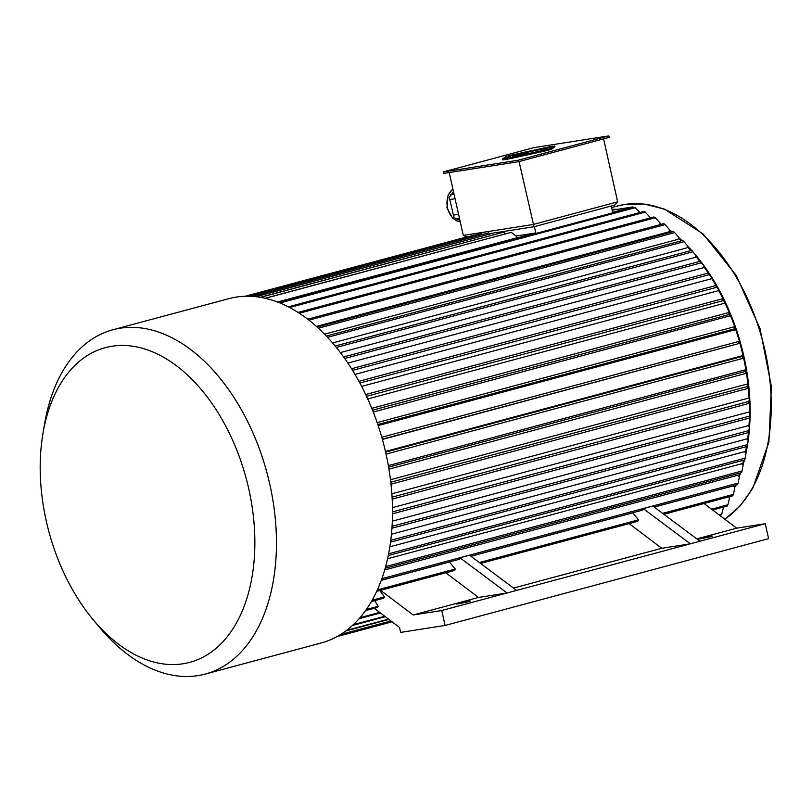 <?xml version="1.0" encoding="UTF-8"?>
<svg xmlns="http://www.w3.org/2000/svg" width="812" height="812" viewBox="0 0 812 812"><rect width="100%" height="100%" fill="white"/><g stroke="black" fill="none" stroke-linecap="round" stroke-linejoin="round"><path stroke-width="1.22" d="M551.754 147.155L526.937 152.351M510.738 155.985L507.744 156.939L505.46 158.776M513.042 156.746L514.737 155.386L526.653 152.798L526.866 152.037L511.489 155.386L507.926 158.381M546.466 149.946L547.075 148.87L542.467 150.535L520.573 155.305M443.2 171.951L518.137 160.228L608.817 135.898L533.88 147.622L443.2 171.951L443.535 173.443L518.472 161.72L518.137 160.228M502.283 159.314L502.395 159.812A10.211 0.538 -12.6 0 0 511.418 158.34L541.188 151.864A10.211 0.538 -12.6 0 0 552.058 148.941L554.89 146.678A10.211 0.538 -12.6 0 0 554.931 146.607L554.819 146.109A10.211 0.538 -12.6 0 0 545.796 147.581L516.026 154.067A10.211 0.538 -12.6 0 0 505.155 156.98L502.323 159.243A10.211 0.538 -12.6 0 0 502.283 159.314A10.211 0.538 -12.6 0 0 511.306 157.843L541.076 151.367A10.211 0.538 -12.6 0 0 551.947 148.444L554.779 146.18A10.211 0.538 -12.6 0 0 554.819 146.109M453.461 191.52L449.533 197.103A20.432 15.875 81.1 0 0 449.462 197.417L449.787 199.549L455.065 198.717M449.787 199.549L453.847 217.048A20.432 15.875 81.1 0 0 454.04 217.301L456.06 218.814L459.44 218.276M456.06 218.814L459.917 220.397M453.269 215.139L458.557 214.307M450.711 194.87L454.091 194.342M466.758 236.911L463.276 235.429L533.129 224.508L617.658 201.833L603.59 138.882M617.658 201.833L614.704 205.081L534.022 226.731L519.061 161.568M463.276 235.429L449.219 172.55M277.521 302.013L516.605 237.865L516.249 236.282L511.296 232.333L266.042 297.994L267.31 297.791L267.544 298.836A178.244 111.772 -105 0 0 266.153 298.491L266.042 297.994M515.945 236.038L535.798 232.932L277.856 302.135M734.038 486.621A165.983 104.088 -105 0 0 734.596 485.434M738.585 475.994A165.983 104.088 -105 0 0 739.62 473.152M742.381 464.555A165.983 104.088 -105 0 0 743.569 460.201M745.386 452.406A165.983 104.088 -105 0 0 746.492 446.641M747.578 439.617A165.983 104.088 -105 0 0 748.41 432.583M748.938 426.32A165.983 104.088 -105 0 0 749.364 417.591M749.446 412.587A165.983 104.088 -105 0 0 749.283 402.255M749.111 398.56A165.983 104.088 -105 0 0 748.248 387.304M747.933 384.299A165.983 104.088 -105 0 0 746.329 372.535M745.913 369.978A165.983 104.088 -105 0 0 743.559 357.859M743.061 355.656A165.983 104.088 -105 0 0 739.976 343.446M739.397 341.405A165.983 104.088 -105 0 0 735.652 329.459M734.87 327.175A165.983 104.088 -105 0 0 730.597 315.827M729.541 313.249A165.983 104.088 -105 0 0 724.832 302.622M723.401 299.638A165.983 104.088 -105 0 0 718.417 289.985M716.367 286.311A165.983 104.088 -105 0 0 711.383 277.988M708.196 273.055A165.983 104.088 -105 0 0 703.821 266.742M699.822 261.393A165.983 104.088 -105 0 0 695.742 256.308M690.819 250.614A165.983 104.088 -105 0 0 687.256 246.797M681.217 240.839A165.983 104.088 -105 0 0 678.396 238.261M671.027 232.13A165.983 104.088 -105 0 0 669.261 230.781M316.396 326.414L669.047 231.806L669.504 229.623L665.099 224.619A176.194 110.493 -105 0 0 663.8 223.645L307.677 319.187M324.526 334.189L678.091 239.327L678.69 237.266L674.701 232.608A176.194 110.493 -105 0 0 673.442 231.481L317.127 327.074M332.555 342.938L686.851 247.893L687.571 245.955L683.998 241.682A176.194 110.493 -105 0 0 682.78 240.423L326.322 336.056M340.36 352.591L695.224 257.384L696.087 255.597L692.89 251.771A176.194 110.493 -105 0 0 692.027 250.715A176.194 110.493 -105 0 0 691.733 250.37L335.163 346.034M347.871 363.106L703.192 267.777L704.166 266.153L701.345 262.794A176.194 110.493 -105 0 0 700.248 261.281L703.08 264.631A168.541 105.692 -105 0 1 704.166 266.153M354.976 374.393L710.652 278.963L711.748 277.501L709.272 274.659A176.194 110.493 -105 0 0 708.247 273.035L710.723 275.877A168.541 105.692 -105 0 1 711.748 277.501M361.624 386.38L717.585 290.879L718.782 289.6L716.631 287.306L359.848 383.031M367.734 398.956L723.898 303.404L725.197 302.318L723.34 300.602L366.527 396.327M373.266 412.07L730.973 315.584L729.369 314.477L372.535 410.212M378.159 425.579L734.566 329.956L736.027 329.276L734.667 328.789A176.194 110.493 -105 0 0 734.007 326.86L735.367 327.358A168.541 105.692 -105 0 1 736.027 329.276M382.391 439.424L739.194 343.466A176.194 110.493 -105 0 0 738.636 341.507L739.803 341.355A168.541 105.692 -105 0 1 740.361 343.324M385.456 451.462L741.884 355.839L743.467 355.585L742.462 356.377A176.194 110.493 -105 0 1 742.909 358.366L386.055 454.111M388.339 465.611L744.706 369.998L746.34 369.967L745.467 371.419A176.194 110.493 -105 0 1 745.802 373.418L388.948 469.153M390.481 479.75L746.725 384.167L748.39 384.35L747.598 386.451A176.194 110.493 -105 0 1 747.822 388.451L390.998 484.185M391.861 493.808L747.933 398.276L749.608 398.672L748.877 401.422A176.194 110.493 -105 0 1 748.979 403.402L392.186 499.126M392.47 507.632L748.299 412.171L749.983 412.78A168.541 105.692 75 0 1 749.963 414.719L749.253 418.109L392.5 513.823M392.328 521.162L747.842 425.782L749.517 426.604A168.541 105.692 75 0 1 749.385 428.492L748.644 432.512L391.952 528.206M391.455 534.245L746.553 438.977L748.207 440.002L747.395 444.631A176.194 110.493 -105 0 1 747.152 446.458L390.542 542.132M389.851 546.821L744.442 451.695L746.055 452.913L745.152 458.13A176.194 110.493 -105 0 1 744.797 459.876L388.278 555.52M387.588 558.747L741.529 463.794L743.102 465.205L742.066 470.97A176.194 110.493 -105 0 1 741.589 472.625L385.203 568.238M384.705 569.963L737.834 475.223L739.356 476.806L738.138 483.089A176.194 110.493 -105 0 1 737.56 484.642L654.147 507.023M654.239 507.084L733.398 485.85L734.84 487.596L733.419 494.376A176.194 110.493 75 0 1 732.739 495.807L663.871 514.29M696.797 538.884L736.687 528.186L704.045 503.511M736.687 528.186L765.269 523.71L768.599 538.65L445.088 625.443L400.631 632.396L399.514 627.422L374.241 608.32M374.667 600.636L378.23 606.31A176.194 110.493 -105 0 1 377.357 607.477L365.522 610.654M470.869 556.19L642.657 510.109A176.194 110.493 -105 0 0 643.216 508.606L690.342 543.817L441.748 610.512L445.088 625.443M441.748 610.512L413.166 614.978L380.523 590.304M379.793 590.497L384.431 596.921A176.194 110.493 -105 0 1 383.65 598.231L371.419 601.509M381.295 580.316L449.452 562.036L455.238 569.009A176.194 110.493 75 0 1 454.558 570.44L376.727 591.329M470.97 556.261L632.731 512.859A165.983 104.088 -105 0 0 632.781 512.758M643.216 508.606L652.828 506.028L699.944 541.239L690.342 543.817L661.76 548.283L629.117 523.608M480.602 563.457L637.836 521.274A176.194 110.493 -105 0 0 638.516 519.842L632.731 512.859M516.665 590.405L469.549 555.195L459.937 557.773A176.194 110.493 75 0 1 459.379 559.275L381.335 580.215M445.839 572.785L478.491 597.459L507.064 592.983L459.937 557.773M612.167 210.156L632.629 206.958L612.644 212.318L611.233 206.015M413.166 614.978L478.491 597.459M467.864 601.865L456.445 604.128L463.337 602.199L470.402 601.002L467.864 601.865M709.932 536.925L698.513 539.178L705.405 537.26L712.459 536.062L709.932 536.925M765.269 523.71L699.944 541.239M734.616 487.322A167.008 104.728 -105 0 0 735.631 485.16M739.194 476.634A167.008 104.728 -105 0 0 740.544 472.909M743.01 465.114A167.008 104.728 -105 0 0 744.401 459.978M746.035 452.893A167.008 104.728 -105 0 0 695.549 254.948M691.611 250.4A167.008 104.728 -105 0 0 687.551 246.026M682.09 240.606A167.008 104.728 -105 0 0 678.639 237.439M671.991 231.867A167.008 104.728 -105 0 0 669.443 229.908M661.333 224.305A167.008 104.728 -105 0 0 660.024 223.483M617.262 209.354A167.008 104.728 -105 0 0 611.984 209.334M513.519 588.061L661.76 548.283M632.741 207.476L632.629 206.958M534.387 226.629L535.798 232.932M279.967 302.977L635.126 207.689A176.194 110.493 75 0 0 633.786 207.202L278.699 302.47M639.937 212.511L635.126 207.689M385.598 452.122L742.462 356.377M743.467 355.585A168.541 105.692 -105 0 1 743.914 357.574L742.909 358.366M388.613 467.154L745.467 371.419M746.34 369.967A168.541 105.692 -105 0 1 746.675 371.967L745.802 373.418M382.33 439.211L739.194 343.466M381.772 437.242L738.636 341.507M365.674 394.52L722.487 298.796A176.194 110.493 75 0 1 723.34 300.602M722.487 298.796L724.345 300.511A168.541 105.692 75 0 1 725.197 302.318M390.775 482.186L747.598 386.451M748.39 384.35A168.541 105.692 -105 0 1 748.603 386.35L747.822 388.451M392.511 511.885L749.263 416.17A176.194 110.493 75 0 1 749.253 418.109M749.263 416.17L749.983 412.78M371.774 408.334L728.608 312.6A176.194 110.493 75 0 1 729.369 314.477M728.608 312.6L730.211 313.716A168.541 105.692 75 0 1 730.973 315.584M377.813 424.524L734.667 328.789M377.154 422.605L734.007 326.86M392.074 497.147L748.877 401.422M749.608 398.672A168.541 105.692 -105 0 1 749.709 400.651L748.979 403.402M358.914 381.305L715.687 285.591A176.194 110.493 75 0 1 716.631 287.306M715.687 285.591L717.838 287.874A168.541 105.692 75 0 1 718.782 289.6M308.946 320.172L665.099 224.619M299.323 313.249L655.243 217.768A176.194 110.493 -105 0 0 653.924 216.946L298.034 312.427M659.851 224.701L660.075 223.056L655.243 217.768M318.365 328.21L674.701 232.608M289.63 307.515L645.236 212.115A176.194 110.493 -105 0 0 643.896 211.455L288.341 306.845M650.493 217.86L645.236 212.115M327.52 337.325L683.998 241.682M336.31 347.434L692.89 251.771M696.087 255.597A168.541 105.692 -105 0 0 695.234 254.562L692.027 250.715M352.54 370.373L709.272 274.659M351.525 368.739L708.247 273.035M392.074 526.328L748.776 430.624A176.194 110.493 75 0 1 748.644 432.512M748.776 430.624L749.517 426.604M390.775 540.315L747.395 444.631M748.207 440.002A168.541 105.692 -105 0 1 747.953 441.829L747.152 446.458M388.633 553.784L745.152 458.13M385.659 566.583L742.066 470.97M381.894 578.672L738.138 483.089M377.377 589.898L455.238 569.009M479.364 562.533L638.516 519.842M662.643 513.367L733.419 494.376M372.16 600.22L384.431 596.921M712.601 509.977L727.146 506.069A176.194 110.493 -105 0 0 727.938 504.77L729.592 497.543L729.064 496.802M711.525 509.165L727.938 504.77M366.344 609.497L378.23 606.31M719.98 515.559L720.853 515.326A176.194 110.493 -105 0 0 721.736 514.148L723.665 506.515M719.067 514.869L721.736 514.148M359.127 618.693L380.412 612.979M360 617.688L379.661 612.41M352.449 625.494L385.314 616.684M353.342 624.672L384.736 616.247M345.841 630.954L388.907 619.404M346.694 630.315L388.512 619.099M340.137 634.801L391.171 621.109M340.786 634.405L390.948 620.947M337.122 636.557L392.094 621.809M337.284 636.466L392.044 621.769M344.684 358.488L701.345 262.794M343.598 356.965L700.248 261.281M245.874 296.238L474.289 235.267M246.442 296.228L474.127 235.135M245.112 296.258L467.001 236.911M245.701 296.238L466.961 236.881M482.44 234.404L481.323 233.521A176.194 110.493 -105 0 0 480.054 233.714L247.081 296.218M247.619 296.218L481.323 233.521M252.035 296.36L488.733 232.851L489.961 233.836M251.608 296.329L488.733 232.851M256.115 296.715L496.173 232.313L497.766 233.582M255.739 296.674L496.173 232.313M260.611 297.354L503.694 232.13L505.663 233.704M260.287 297.293L503.694 232.13M267.31 297.791L511.296 232.333M93.126 619.668A162.918 102.17 -105 0 0 254.349 557.448A162.918 102.17 -105 0 0 112.036 346.237A162.918 102.17 -105 0 0 43.036 432.989A162.918 102.17 -105 0 0 93.126 619.668L99.531 627.351A178.244 111.772 -105 0 0 205.243 674.072L321.278 642.942A178.244 111.772 -105 0 0 389.303 471.366A178.244 111.772 -105 0 0 267.544 298.836M266.153 298.491A178.244 111.772 -105 0 0 236.262 297.08A178.244 111.772 -105 0 0 228.903 298.633L112.868 329.773A178.244 111.772 -105 0 0 44.741 423.123L43.036 432.989M205.243 674.072A178.244 111.772 -105 0 0 268.498 478.765A178.244 111.772 -105 0 0 120.227 328.21A178.244 111.772 -105 0 0 112.868 329.773M534.022 226.731L496.528 232.597M491.879 233.318L489.737 233.653M518.472 161.72L609.142 137.39L608.817 135.898M515.782 154.25L507.632 156.442L504.8 158.705L511.54 157.65L549.46 148.992L552.322 146.667L515.823 154.442M520.502 155.001L511.936 157.051L514.625 154.889L526.866 152.037M507.906 158.259L545.644 150.159M545.613 150.047L547.075 148.87M724.791 519.193A167.008 104.728 -105 0 0 759.007 328.495A167.008 104.728 -105 0 0 624.854 204.431A167.008 104.728 -105 0 0 617.962 205.893L611.588 207.598M452.913 189.064A17.773 13.814 81.1 0 0 447.534 207.882A17.773 13.814 81.1 0 0 460.242 221.849M617.962 205.893L625.017 204.401L644.444 204.096L664.338 209.06L702.979 233.836L736.24 275.43L760.032 328.586L771.4 386.593L768.903 442.144L752.775 488.306L740.118 505.977L724.862 519.244M452.883 188.932L448.102 194.981L446.945 207.842L452.629 218.154L456.841 220.935L460.252 221.889"/></g></svg>
